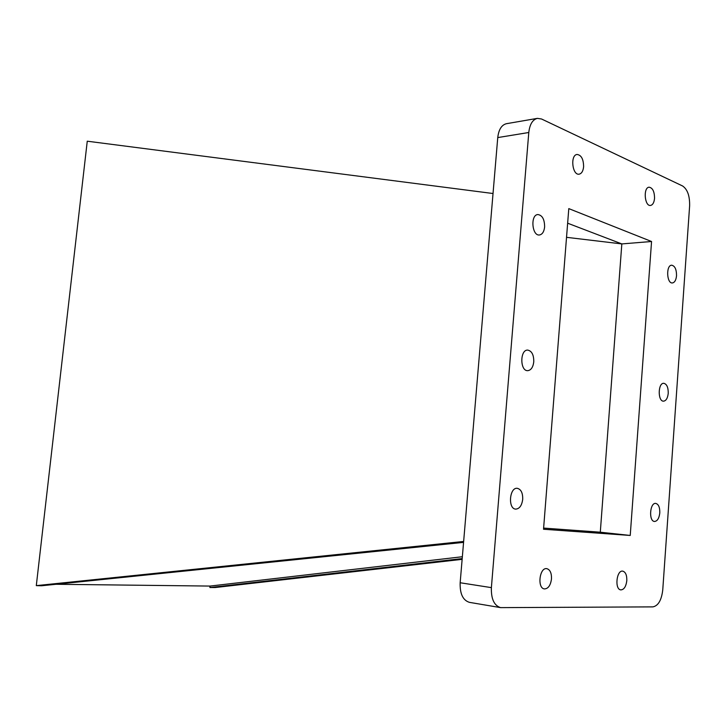 <?xml version="1.0" encoding="UTF-8"?>
<svg xmlns="http://www.w3.org/2000/svg" width="726" height="726" viewBox="0 0 726 726"><rect width="100%" height="100%" fill="white"/><g stroke="black" fill="none" stroke-linecap="round" stroke-linejoin="round"><path stroke-width="1.09" d="M462.135 559.338L215.132 587.534L209.905 587.543L210.05 586.073L56.038 584.276M543.529 529.245L568.794 208.616L651.558 241.504L630.232 535.452L543.529 529.245M630.232 535.452L600.293 532.203L621.828 243.918L651.558 241.504M566.525 237.32L621.828 243.918L567.641 223.2M209.905 587.543L462.199 558.584M210.05 586.073L462.353 556.733M463.569 542.376L41.563 585.764L36.3 585.628L87.256 141.198L493.027 193.515M500.586 607.626L469.423 602.353C462.916 600.32 459.83 593.786 460.157 582.751L497.755 137.577C498.698 129.573 501.584 124.945 506.403 123.701L537.385 118.365L541.551 119L682.594 185.983C687.486 189.314 689.827 195.929 689.627 205.83L662.756 589.911C661.54 600.148 658.255 605.811 652.892 606.882L500.586 607.626C494.125 605.584 491.057 598.914 491.384 587.633L528.791 132.504C529.735 124.328 532.594 119.609 537.385 118.365M626.81 580.628C626.03 586.59 624.033 589.684 620.812 589.893C614.432 589.448 616.51 569.828 622.781 571.144C625.603 572.024 626.946 575.192 626.81 580.628M551.488 578.921C550.571 585.401 548.221 588.741 544.427 588.922C536.986 588.305 539.509 567.115 546.823 568.658C550.09 569.647 551.651 573.068 551.488 578.921M659.798 512.892C659.135 518.328 657.375 521.186 654.516 521.468C648.536 521.332 649.843 502.437 655.76 503.408C658.564 504.216 659.907 507.374 659.798 512.892M522.711 499.325C521.84 505.577 519.498 508.844 515.687 509.117C507.737 508.862 509.452 487.11 517.311 488.317C521.05 489.288 522.847 492.954 522.711 499.325M676.532 275.735C676.06 280.109 674.69 282.514 672.403 282.949C666.649 283.721 665.878 265.144 671.668 265.208C674.917 265.888 676.532 269.391 676.532 275.735M668.238 393.292C667.684 398.175 666.114 400.797 663.546 401.169C657.647 401.496 657.883 382.793 663.773 383.301C666.813 384.036 668.292 387.366 668.238 393.292M654.543 198.416C654.099 202.599 652.765 204.941 650.532 205.44C644.561 206.538 643.036 187.444 649.098 187.199C652.683 187.843 654.498 191.582 654.543 198.416M583.613 166.753C583.132 171.109 581.644 173.578 579.157 174.167C572.26 175.583 570.055 154.974 577.07 154.466C581.345 155.083 583.523 159.185 583.613 166.753M544.627 226.948C544.064 231.721 542.349 234.398 539.491 234.979C531.958 236.204 530.216 214.832 537.848 214.542C542.313 215.223 544.573 219.352 544.627 226.948M533.773 361.793C533.075 367.265 531.06 370.224 527.729 370.668C519.925 371.186 519.843 349.66 527.657 350.086C531.786 350.912 533.828 354.814 533.773 361.793M36.3 585.628L463.651 541.46M600.293 532.203L543.62 528.083M460.157 582.751L491.384 587.633M497.755 137.577L528.791 132.504"/></g></svg>
